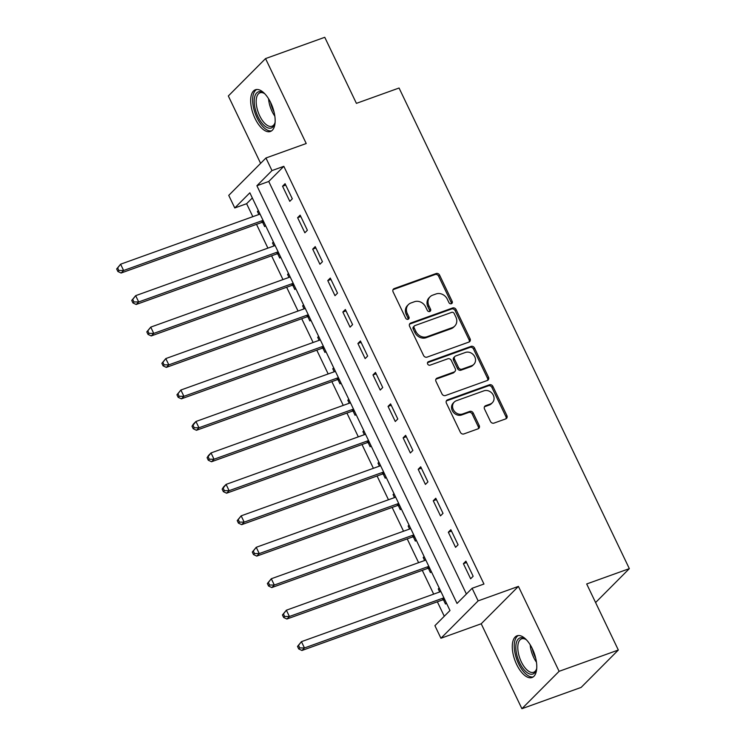 <?xml version="1.0" encoding="UTF-8"?>
<svg xmlns="http://www.w3.org/2000/svg" width="746" height="746" viewBox="0 0 746 746"><rect width="100%" height="100%" fill="white"/><g stroke="black" fill="none" stroke-linecap="round" stroke-linejoin="round"><path stroke-width="1.12" d="M451.386 303.715A1.949 1.688 44.9 0 0 452.179 301.403L439.608 275.162A2.788 2.415 44.9 0 0 436.102 273.53L394.242 288.581A2.788 2.415 44.9 0 0 393.095 291.882L405.665 318.122A1.949 1.688 44.9 0 0 408.929 316.957L407.297 313.562A8.924 7.721 44.9 0 1 408.416 304.582A8.924 7.721 44.9 0 1 410.953 302.979L414.44 301.729A8.924 7.721 44.9 0 1 425.668 306.951L427.299 310.355A1.949 1.688 44.9 0 0 430.554 309.18L428.922 305.785A8.924 7.721 44.9 0 1 430.041 296.815A8.924 7.721 44.9 0 1 432.577 295.202L436.065 293.952A8.924 7.721 44.9 0 1 447.302 299.183L448.924 302.578A1.949 1.688 44.9 0 0 451.386 303.715M451.302 303.743A1.949 1.688 44.9 0 0 451.171 302.419L438.601 276.169A2.788 2.415 44.9 0 0 435.095 274.537L393.235 289.588A2.788 2.415 44.9 0 0 393.03 289.672M408.053 319.297A1.949 1.688 44.9 0 0 407.922 317.964L406.29 314.57L407.297 313.562M429.677 311.52A1.949 1.688 44.9 0 0 429.547 310.187L427.924 306.793L428.922 305.785M532.374 648.787A22.166 10.285 -109.8 0 0 517.025 635.806A22.166 10.285 -109.8 0 0 516.689 664.546A22.166 10.285 -109.8 0 0 532.029 677.527A22.166 10.285 -109.8 0 0 532.374 648.787M270.751 102.743A22.166 10.285 -109.8 0 0 255.412 89.762A22.166 10.285 -109.8 0 0 255.067 118.502A22.166 10.285 -109.8 0 0 270.406 131.482A22.166 10.285 -109.8 0 0 270.751 102.743M490.486 421.471A2.788 2.415 44.9 0 0 494.001 423.103L505.741 418.888A2.788 2.415 44.9 0 0 506.888 415.578L492.92 386.437A2.788 2.415 44.9 0 0 489.413 384.796L447.553 399.847A2.788 2.415 44.9 0 0 446.406 403.157L460.375 432.298A2.788 2.415 44.9 0 0 463.881 433.93L478.065 428.829A2.788 2.415 44.9 0 0 479.212 425.528L473.234 413.051A2.788 2.415 44.9 0 0 469.728 411.419L462.688 413.946A7.46 6.453 44.9 0 1 454.034 410.813A7.46 6.453 44.9 0 1 454.23 402.075A7.46 6.453 44.9 0 1 456.356 400.733L483.921 390.829A7.46 6.453 44.9 0 1 492.574 393.963A7.46 6.453 44.9 0 1 492.369 402.7A7.46 6.453 44.9 0 1 490.243 404.043L485.655 405.693A2.788 2.415 44.9 0 0 484.508 409.004L490.486 421.471M472.106 588.286L478.139 600.875L440.933 638.25L434.909 625.67L449.987 610.517L249.854 192.804L234.776 207.957L228.742 195.377L265.949 157.993L271.973 170.582L256.894 185.735L457.028 603.449L472.106 588.286L483.958 584.034L283.825 166.321L271.973 170.582M265.949 157.993L306.224 143.521L265.539 58.589L324.762 37.3L356.411 103.358L399.063 88.019L629.335 568.638L586.692 583.969L618.331 650.027L559.108 671.316L518.414 586.393L478.139 600.875M468.936 342.069A2.788 2.415 44.9 0 0 470.083 338.768L456.114 309.618A2.788 2.415 44.9 0 0 452.608 307.986L410.748 323.037A2.788 2.415 44.9 0 0 409.601 326.338L423.569 355.488A2.788 2.415 44.9 0 0 427.076 357.12L468.936 342.069M474.521 348.028L488.481 377.168A2.788 2.415 44.9 0 1 487.343 380.479L445.483 395.529A2.788 2.415 44.9 0 1 441.968 393.888L435.99 381.42A2.788 2.415 44.9 0 1 437.137 378.11L454.109 372.012A2.788 2.415 44.9 0 0 455.256 368.701L451.293 360.43A2.788 2.415 44.9 0 0 447.786 358.798L430.106 365.148A1.949 1.688 44.9 0 1 428.446 361.689L471.006 346.396A2.788 2.415 44.9 0 1 474.521 348.028L473.514 349.035L487.474 378.185L488.481 377.168M618.331 650.027L581.134 687.411L521.902 708.7L559.108 671.316M265.539 58.589L228.332 95.973L260.615 163.355M283.825 166.321L268.737 181.474L466.399 594.03M282.557 186.23L289.793 201.327L292.311 198.8L285.075 183.702L282.557 186.23L285.737 185.083M297.626 217.683L304.862 232.78L307.38 230.253L300.144 215.156L297.626 217.683L300.806 216.536M312.705 249.136L319.931 264.233L322.449 261.706L315.213 246.609L312.705 249.136L315.875 247.989M327.774 280.589L335.001 295.686L337.518 293.159L330.282 278.062L327.774 280.589L330.944 279.452M342.843 312.042L350.079 327.14L352.588 324.613L345.351 309.515L342.843 312.042L346.013 310.905M357.912 343.496L365.148 358.593L367.657 356.066L360.421 340.969L357.912 343.496L361.092 342.358M372.981 374.949L380.218 390.046L382.726 387.528L375.499 372.422L372.981 374.949L376.161 373.811M388.051 406.402L395.287 421.509L397.795 418.982L390.568 403.884L388.051 406.402L391.23 405.264M403.12 437.865L410.356 452.962L412.874 450.435L405.637 435.338L403.12 437.865L406.3 436.718M418.189 469.318L425.425 484.415L427.943 481.888L420.707 466.791L418.189 469.318L421.369 468.171M433.258 500.771L440.494 515.868L443.012 513.341L435.776 498.244L433.258 500.771L436.438 499.624M448.337 532.224L455.564 547.322L458.081 544.794L450.845 529.697L448.337 532.224L451.507 531.077M463.406 563.678L470.633 578.775L473.15 576.248L465.914 561.151L463.406 563.678L466.576 562.531M252.325 197.97L246.618 203.705L252.829 216.676M256.512 224.35L267.907 248.129M271.581 255.803L282.976 279.582M286.65 287.257L298.046 311.035M301.72 318.71L313.115 342.489M316.789 350.163L328.184 373.942M331.858 381.616L343.253 405.395M346.927 413.07L358.322 436.848M362.006 444.523L373.392 468.311M377.075 475.985L388.47 499.764M392.144 507.439L403.539 531.217M407.213 538.892L418.609 562.67M422.283 570.345L433.678 594.124M437.352 601.798L444.28 616.252M258.358 210.549L257.426 211.482L258.871 214.503M262.695 222.485L264.653 226.579L265.585 225.646M273.428 242.002L272.495 242.935L273.941 245.956M277.764 253.938L279.722 258.032L280.655 257.1M288.497 273.456L287.564 274.388L289.01 277.409M292.833 285.401L294.801 289.495L295.733 288.553M303.566 304.909L302.634 305.851L304.079 308.863M307.902 316.854L309.87 320.948L310.802 320.006M318.635 336.362L317.703 337.304L319.148 340.325M322.971 348.307L324.939 352.401L325.871 351.459M333.704 367.815L332.772 368.757L334.217 371.778M338.05 379.761L340.008 383.854L340.941 382.912M348.774 399.269L347.841 400.21L349.287 403.232M353.119 411.214L355.077 415.308L356.01 414.366M363.843 430.722L362.91 431.664L364.365 434.685M368.188 442.667L370.147 446.761L371.079 445.828M378.921 462.184L377.989 463.117L379.434 466.138M383.257 474.12L385.216 478.214L386.148 477.281M393.991 493.638L393.058 494.57L394.503 497.591M398.327 505.574L400.285 509.667L401.217 508.735M409.06 525.091L408.127 526.023L409.573 529.045M413.396 537.027L415.363 541.12L416.287 540.188M424.129 556.544L423.196 557.476L424.642 560.498M428.465 568.48L430.433 572.574L431.365 571.641M439.198 587.997L438.266 588.93L439.711 591.951M443.534 599.943L445.502 604.036L446.434 603.094M595.588 602.554L629.335 568.638M518.414 586.393L481.207 623.777L521.902 708.7M481.207 623.777L440.933 638.25M246.618 203.705L234.776 207.957M268.737 181.474L256.894 185.735M257.426 211.482L258.601 211.062M272.495 242.935L273.67 242.515M287.564 274.388L288.739 273.969M302.634 305.851L303.808 305.422M317.703 337.304L318.878 336.875M332.772 368.757L333.956 368.328M347.841 400.21L349.025 399.781M362.91 431.664L364.095 431.244M377.989 463.117L379.164 462.697M393.058 494.57L394.233 494.15M408.127 526.023L409.302 525.604M423.196 557.476L424.371 557.057M438.266 588.93L439.441 588.51M430.041 296.815L429.034 297.822A8.924 7.721 44.9 0 0 427.924 306.793M408.416 304.582L407.409 305.599A8.924 7.721 44.9 0 0 406.29 314.57M469.141 341.985A2.788 2.415 44.9 0 0 469.075 339.775L455.107 310.625A2.788 2.415 44.9 0 0 451.6 308.993L409.74 324.044A2.788 2.415 44.9 0 0 409.535 324.128M454.165 313.506A1.949 1.688 44.9 0 0 451.703 312.36L414.962 325.573A1.949 1.688 44.9 0 0 414.161 327.886L415.876 331.466A8.924 7.721 44.9 0 0 427.104 336.698L452.225 327.662A8.924 7.721 44.9 0 0 454.762 326.058A8.924 7.721 44.9 0 0 455.881 317.087L454.165 313.506M414.403 325.918L413.396 326.935A1.949 1.688 44.9 0 0 413.153 328.893L414.161 327.886M454.762 326.058L453.755 327.074A8.924 7.721 44.9 0 1 451.218 328.678L426.097 337.705A8.924 7.721 44.9 0 1 414.869 332.474L413.153 328.893M487.539 380.395A2.788 2.415 44.9 0 0 487.474 378.185M454.911 371.508L453.904 372.515A2.788 2.415 44.9 0 1 453.111 373.019L436.13 379.127A2.788 2.415 44.9 0 0 435.925 379.21M427.523 362.677L470.008 347.403L471.006 346.396M471.733 365.68A7.46 6.453 44.9 0 0 473.85 364.337A7.46 6.453 44.9 0 0 474.055 355.6A7.46 6.453 44.9 0 0 465.401 352.466L455.685 355.954A2.788 2.415 44.9 0 0 454.547 359.255L458.51 367.536A2.788 2.415 44.9 0 0 462.016 369.167L471.733 365.68L470.726 366.687A7.46 6.453 44.9 0 0 472.852 365.344L473.85 364.337M454.892 356.457L453.885 357.465A2.788 2.415 44.9 0 0 453.54 360.271L454.547 359.255M470.726 366.687L461.019 370.175A2.788 2.415 44.9 0 1 457.503 368.543L453.54 360.271M473.514 349.035A2.788 2.415 44.9 0 0 470.008 347.403M492.369 402.7L491.362 403.707A7.46 6.453 44.9 0 1 489.245 405.05L484.648 406.701A2.788 2.415 44.9 0 0 484.443 406.784M454.23 402.075L453.232 403.092A7.46 6.453 44.9 0 0 453.027 411.82A7.46 6.453 44.9 0 0 461.681 414.962L462.688 413.946M478.27 428.745A2.788 2.415 44.9 0 0 478.205 426.535L472.227 414.067A2.788 2.415 44.9 0 0 468.721 412.426L461.681 414.962M505.947 418.804A2.788 2.415 44.9 0 0 505.881 416.585L491.912 387.444A2.788 2.415 44.9 0 0 488.406 385.813L446.546 400.854A2.788 2.415 44.9 0 0 446.341 400.938M260.046 214.083L120.6 264.205L123.612 270.5L121.104 273.027L261.361 222.606A2.844 2.462 -135.1 0 1 262.331 222.467L264.112 222.569M118.875 270.481L117.672 267.963L116.665 268.97L117.868 271.488L118.875 270.481L123.612 270.5L263.058 220.368M116.665 268.97L120.6 264.205L117.672 267.963M121.104 273.027L117.868 271.488M275.115 245.537L135.669 295.658L138.681 301.953L136.173 304.48L276.43 254.06A2.844 2.462 -135.1 0 1 277.4 253.92L279.181 254.022M133.944 301.934L132.741 299.416L131.734 300.424L132.937 302.941L133.944 301.934L138.681 301.953L278.127 251.822M131.734 300.424L135.669 295.658L132.741 299.416M136.173 304.48L132.937 302.941M290.185 276.99L150.739 327.121L153.751 333.406L151.242 335.933L291.5 285.513A2.844 2.462 -135.1 0 1 292.469 285.373L294.25 285.476M149.014 333.387L147.811 330.87L146.803 331.877L148.016 334.394L149.014 333.387L153.751 333.406L293.206 283.284M146.803 331.877L150.739 327.121L147.811 330.87M151.242 335.933L148.016 334.394M305.254 308.443L165.808 358.574L168.829 364.859L166.311 367.386L306.569 316.966A2.844 2.462 -135.1 0 1 307.548 316.826L309.329 316.929M164.083 364.841L162.88 362.323L161.873 363.33L163.085 365.848L164.083 364.841L168.829 364.859L308.275 314.737M161.873 363.33L165.808 358.574L162.88 362.323M166.311 367.386L163.085 365.848M320.332 339.896L180.877 390.027L183.898 396.312L181.381 398.84L321.638 348.419A2.844 2.462 -135.1 0 1 322.617 348.289L324.398 348.382M179.161 396.294L177.949 393.776L176.942 394.783L178.154 397.301L179.161 396.294L183.898 396.312L323.344 346.191M176.942 394.783L180.877 390.027L177.949 393.776M181.381 398.84L178.154 397.301M275.115 122.102A19.182 8.905 70.2 0 1 274.715 123.743A19.182 8.905 70.2 0 1 268.457 128.06A19.182 8.905 70.2 0 1 254.852 107.359A19.182 8.905 70.2 0 1 261.147 91.823A19.182 8.905 70.2 0 1 263.664 92.989A19.182 8.905 70.2 0 1 265.007 93.996M264.308 93.446A17.764 8.243 -109.8 0 0 262.601 92.737A17.764 8.243 -109.8 0 0 259.981 92.802A17.764 8.243 -109.8 0 0 257.407 109.718A17.764 8.243 -109.8 0 0 269.371 126.298A17.764 8.243 -109.8 0 0 272.001 126.233A17.764 8.243 -109.8 0 0 274.929 122.978M256.736 89.483A22.026 10.22 -109.8 0 0 254.358 110.884A22.026 10.22 -109.8 0 0 268.998 130.746A22.026 10.22 -109.8 0 0 271.609 130.858M536.738 668.146A19.182 8.905 70.2 0 1 536.337 669.787A19.182 8.905 70.2 0 1 519.636 662.802A19.182 8.905 70.2 0 1 516.279 643.015A19.182 8.905 70.2 0 1 525.287 639.033A19.182 8.905 70.2 0 1 526.629 640.04M525.93 639.49A17.764 8.243 -109.8 0 0 521.603 638.846A17.764 8.243 -109.8 0 0 521.323 661.879A17.764 8.243 -109.8 0 0 533.614 672.277A17.764 8.243 -109.8 0 0 536.551 669.022M518.358 635.527A22.026 10.22 -109.8 0 0 518.629 663.819A22.026 10.22 -109.8 0 0 533.222 676.902M335.402 371.349L195.956 421.481L198.968 427.766L196.45 430.293L336.716 379.873A2.844 2.462 -135.1 0 1 337.686 379.742L339.467 379.835M194.23 427.747L193.018 425.229L192.02 426.246L193.223 428.754L194.23 427.747L198.968 427.766L338.414 377.644M192.02 426.246L193.438 424.008L195.956 421.481L193.018 425.229M196.45 430.293L193.223 428.754M350.471 402.803L211.025 452.934L214.037 459.228L211.519 461.746L351.786 411.326A2.844 2.462 -135.1 0 1 352.755 411.195L354.536 411.298M209.3 459.2L208.097 456.683L207.09 457.699L208.293 460.217L209.3 459.2L214.037 459.228L353.483 409.097M207.09 457.699L208.507 455.461L211.025 452.934L208.097 456.683M211.519 461.746L208.293 460.217M365.54 434.256L226.094 484.387L229.106 490.682L226.588 493.209L366.855 442.779A2.844 2.462 -135.1 0 1 367.825 442.648L369.606 442.751M224.369 490.654L223.166 488.136L222.159 489.152L223.362 491.67L224.369 490.654L229.106 490.682L368.552 440.55M222.159 489.152L223.576 486.914L226.094 484.387L223.166 488.136M226.588 493.209L223.362 491.67M380.609 465.709L241.163 515.84L244.175 522.135L241.667 524.662L381.924 474.242A2.844 2.462 -135.1 0 1 382.894 474.102L384.675 474.204M239.438 522.107L238.235 519.598L237.228 520.605L238.431 523.123L239.438 522.107L244.175 522.135L383.621 472.004M237.228 520.605L241.163 515.84L238.235 519.598M241.667 524.662L238.431 523.123M395.678 497.172L256.232 547.294L259.244 553.588L256.736 556.115L396.993 505.695A2.844 2.462 -135.1 0 1 397.963 505.555L399.744 505.657M254.507 553.56L253.304 551.052L252.297 552.059L253.5 554.576L254.507 553.56L259.244 553.588L398.69 503.457M252.297 552.059L256.232 547.294L253.304 551.052M256.736 556.115L253.5 554.576M410.748 528.625L271.302 578.747L274.314 585.041L271.805 587.568L412.062 537.148A2.844 2.462 -135.1 0 1 413.032 537.008L414.813 537.111M269.576 585.023L268.374 582.505L267.366 583.512L268.569 586.03L269.576 585.023L274.314 585.041L413.769 534.91M267.366 583.512L271.302 578.747L268.374 582.505M271.805 587.568L268.569 586.03M425.817 560.078L286.371 610.2L289.392 616.494L286.874 619.021L427.132 568.601A2.844 2.462 -135.1 0 1 428.111 568.461L429.892 568.564M284.646 616.476L283.443 613.958L282.436 614.965L283.648 617.483L284.646 616.476L289.392 616.494L428.838 566.363M282.436 614.965L286.371 610.2L283.443 613.958M286.874 619.021L283.648 617.483M440.895 591.531L301.44 641.663L304.461 647.948L301.944 650.475L442.201 600.054A2.844 2.462 -135.1 0 1 443.18 599.915L444.961 600.017M299.724 647.929L298.512 645.411L297.505 646.418L298.717 648.936L299.724 647.929L304.461 647.948L443.907 597.816M297.505 646.418L301.44 641.663L298.512 645.411M301.944 650.475L298.717 648.936M451.171 302.419L452.179 301.403M407.922 317.964L408.929 316.957M429.547 310.187L430.554 309.18M393.235 289.588L394.242 288.581M435.095 274.537L436.102 273.53M438.601 276.169L439.608 275.162M409.74 324.044L410.748 323.037M451.6 308.993L452.608 307.986M455.107 310.625L456.114 309.618M469.075 339.775L470.083 338.768M414.869 332.474L415.876 331.466M426.097 337.705L427.104 336.698M451.218 328.678L452.225 327.662M436.13 379.127L437.137 378.11M453.111 373.019L454.109 372.012M427.542 362.603L428.446 361.689M457.503 368.543L458.51 367.536M461.019 370.175L462.016 369.167M484.648 406.701L485.655 405.693M489.245 405.05L490.243 404.043M468.721 412.426L469.728 411.419M472.227 414.067L473.234 413.051M478.205 426.535L479.212 425.528M446.546 400.854L447.553 399.847M488.406 385.813L489.413 384.796M491.912 387.444L492.92 386.437M505.881 416.585L506.888 415.578M261.361 222.606L263.235 220.723M262.331 222.467L263.506 221.292M276.43 254.06L278.305 252.176M277.4 253.92L278.575 252.745M291.5 285.513L293.374 283.639M292.469 285.373L293.644 284.198M306.569 316.966L308.443 315.092M307.548 316.826L308.713 315.651M321.638 348.419L323.512 346.545M322.617 348.289L323.783 347.114M274.836 116.152A17.764 8.243 70.2 0 1 268.579 98.77M270.63 102.482A17.177 7.973 -109.8 0 0 274.043 111.984M536.449 662.196A17.764 8.243 70.2 0 1 533.67 657.44A17.764 8.243 70.2 0 1 530.201 644.814M532.243 648.526A17.177 7.973 -109.8 0 0 535.05 656.806A17.177 7.973 -109.8 0 0 535.665 658.028M336.716 379.873L338.581 377.998M337.686 379.742L338.852 378.567M351.786 411.326L353.651 409.451M352.755 411.195L353.921 410.02M366.855 442.779L368.72 440.905M367.825 442.648L369 441.473M381.924 474.242L383.789 472.358M382.894 474.102L384.069 472.927M396.993 505.695L398.868 503.811M397.963 505.555L399.138 504.38M412.062 537.148L413.937 535.264M413.032 537.008L414.207 535.833M427.132 568.601L429.006 566.718M428.111 568.461L429.276 567.286M442.201 600.054L444.075 598.18M443.18 599.915L444.346 598.74"/></g></svg>
